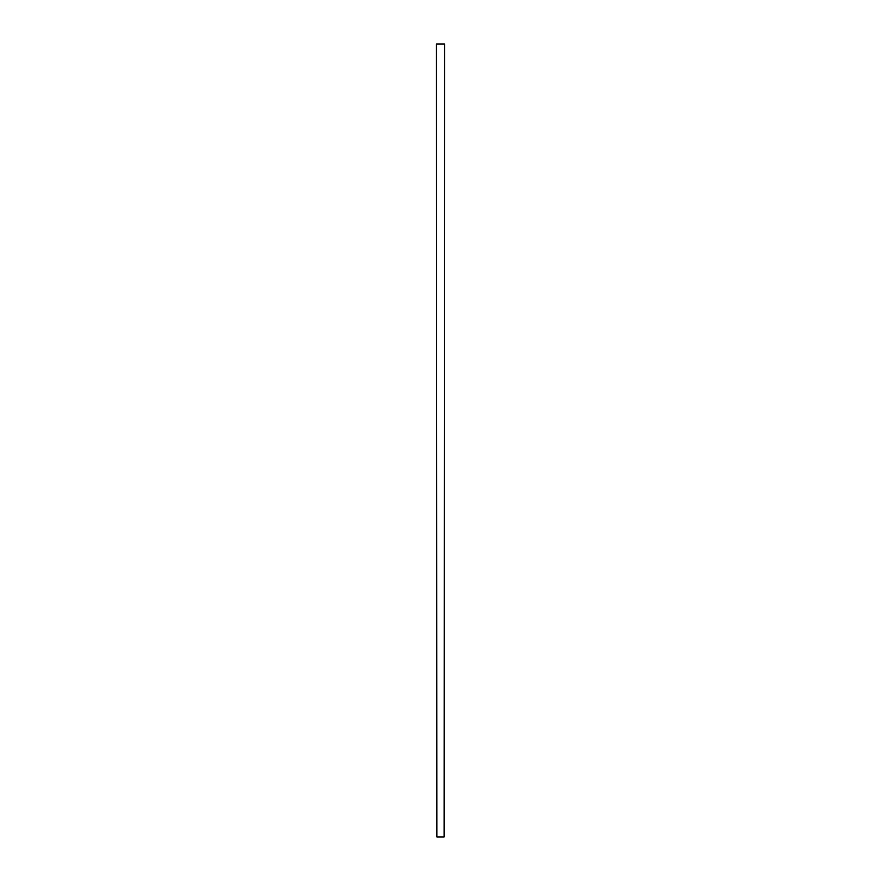 <?xml version="1.0" encoding="UTF-8"?>
<svg xmlns="http://www.w3.org/2000/svg" width="881" height="881" viewBox="0 0 881 881"><rect width="100%" height="100%" fill="white"/><g stroke="black" fill="none" stroke-linecap="round" stroke-linejoin="round"><path stroke-width="1.32" d="M436.877 836.95L436.48 44.05L436.877 836.95L444.123 836.95L444.52 44.05L444.123 836.95M436.877 44.05L444.123 44.05"/></g></svg>
